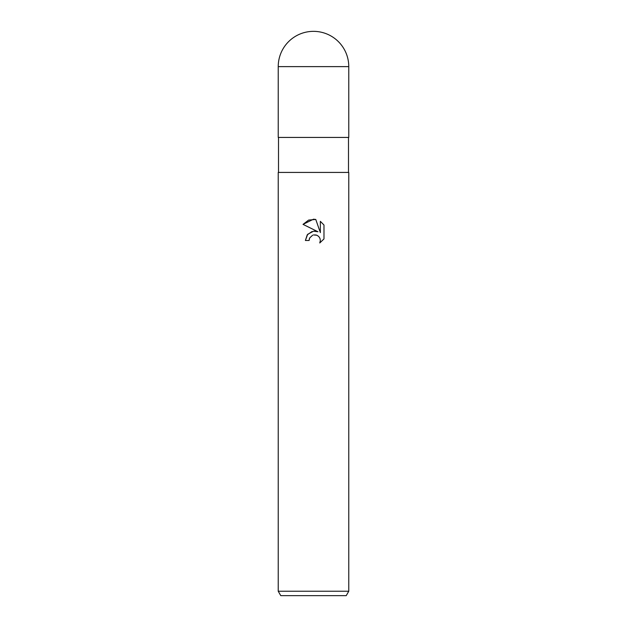 <?xml version="1.0" encoding="UTF-8"?>
<svg xmlns="http://www.w3.org/2000/svg" width="627" height="627" viewBox="0 0 627 627"><rect width="100%" height="100%" fill="white"/><g stroke="black" fill="none" stroke-linecap="round" stroke-linejoin="round"><path stroke-width="0.94" d="M312.081 231.496L307.238 234.843L305.388 240.478L307.685 234.294L313.5 231.206L317.991 231.755L303.021 224.372L313.5 219.207L315.773 219.45L320.35 232.617L320.35 221.339L323.979 225.015L323.979 238.926L319.762 242.962L320.358 240.439L319.935 238.284L318.712 236.457L316.886 235.235L313.5 234.945L316.118 234.984M313.5 591.237L348.769 591.237L348.769 172.425L278.231 172.425L278.231 591.237L313.5 591.237M278.231 591.237L280.778 595.65L346.222 595.65L348.769 591.237M312.63 235.211L309.691 237.923L309.095 240.478L309.472 238.409M315.773 219.45L308.649 220.077L303.021 224.372M323.979 225.015L320.35 221.339M317.991 231.755L314.448 231.136M316.784 235.196L318.712 236.457L319.935 238.284L320.358 240.439L319.762 242.962L323.979 238.926M309.095 240.478L305.388 240.478M278.231 66.619L278.231 137.431L348.769 137.431L348.769 66.619A35.269 35.269 0 0 0 313.5 31.35A35.269 35.269 0 0 0 278.231 66.619L348.769 66.619M348.494 137.431L348.494 172.425M278.506 137.431L278.506 172.425"/></g></svg>

